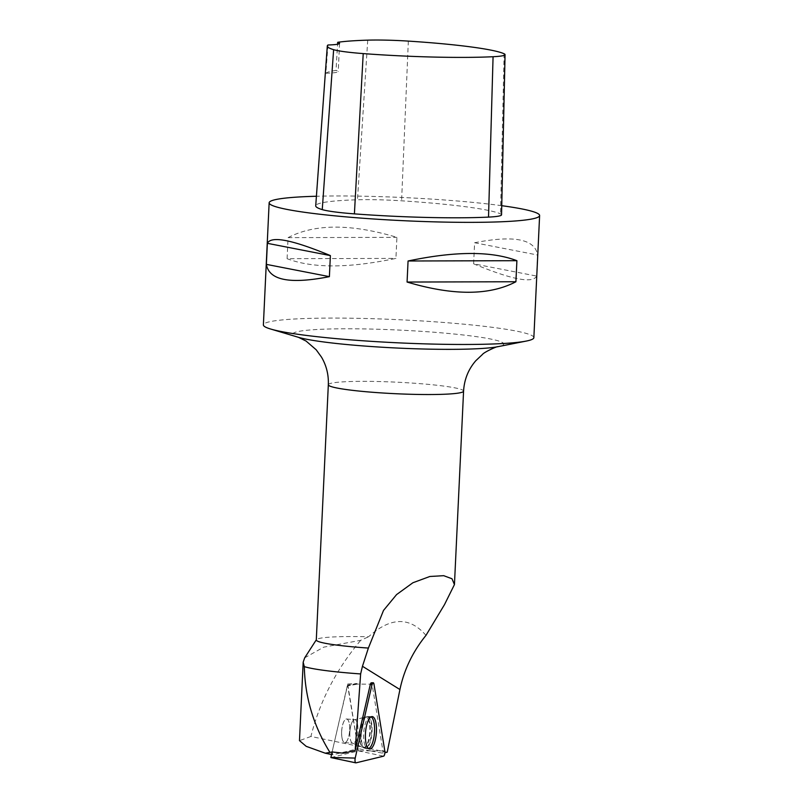 <?xml version="1.0" encoding="UTF-8"?>
<svg xmlns="http://www.w3.org/2000/svg" width="803" height="803" viewBox="0 0 803 803"><rect width="100%" height="100%" fill="white"/><g stroke="black" fill="none" stroke-linecap="round" stroke-linejoin="round"><path stroke-width="0.6" stroke-dasharray="4.01 3.01" d="M341.958 737.535A11.844 3.955 94.5 0 0 344.748 742.624A11.844 3.955 94.5 0 0 349.626 731.121A11.844 3.955 94.5 0 0 346.625 719.006A11.844 3.955 94.5 0 0 342.6 725.189A11.844 3.955 94.5 0 0 341.958 737.535M332.131 751.949L347.689 684.026L358.499 750.895L330.876 757.57M347.669 684.056L372.08 684.166L382.901 750.925L370.384 750.865L382.911 753.234L384.878 752.762M382.911 753.234A3.122 1.044 94.5 0 0 382.901 750.925M425.981 635.364C409.63 616.503 390.469 616.985 368.517 636.799A67.693 5.782 2.7 0 0 316.392 639.69A67.693 5.782 2.7 0 0 316.292 639.971M304.698 657.818L323.689 647.158L360.728 640.312L368.517 636.799M387.197 752.2L310.902 736.471C319.815 701.19 336.417 669.13 360.728 640.312M310.902 736.471L299.499 740.637M332.844 754.79L332.091 751.939L347.599 685.23L358.128 748.687L332.844 754.79L331.539 754.519M533.854 337.651A135.386 11.563 2.7 0 0 433.469 321.722A135.386 11.563 2.7 0 0 263.384 324.894M501.745 205.688A135.386 11.563 2.7 0 0 316.412 196.253M473.609 263.806L474.603 242.747C513.93 234.978 534.939 239.063 537.619 255.013L536.625 276.071C532.831 283.74 511.822 279.655 473.609 263.806L536.625 276.071M287.093 258.686L288.086 237.638C314.635 223.726 350.911 223.625 396.923 237.337L395.929 258.395C348.803 268.302 312.528 268.403 287.093 258.686L395.929 258.395M501.544 214.813A50.77 4.336 2.7 0 0 500.5 213.879A126.924 10.841 2.7 0 0 401.59 200.81A50.77 4.336 2.7 0 0 357.465 199.776A126.924 10.841 2.7 0 0 315.72 205.799M327.975 44.988L325.857 73.214A123.602 10.559 -177.3 0 1 336.005 70.423L337.571 44.235M325.857 73.214A33.846 2.891 2.7 0 0 338.234 71.567A33.846 2.891 2.7 0 0 336.005 70.423M474.603 242.747L537.619 255.013M288.086 237.638L396.923 237.337M341.636 731.573A11.844 3.955 94.5 0 0 344.708 742.614A11.844 3.955 94.5 0 0 349.586 731.121A11.844 3.955 94.5 0 0 346.585 718.996A11.844 3.955 94.5 0 0 341.636 731.573M356.592 684.276L347.197 685.953M333.837 752.411L343.262 753.184M357.335 684.096L347.94 685.772M370.384 750.865L358.128 748.687M371.046 716.868A16.03 5.35 94.5 0 0 370.293 716.677A16.03 5.35 94.5 0 0 363.769 732.246A16.03 5.35 94.5 0 0 367.754 748.637A16.03 5.35 94.5 0 0 368.537 748.567M358.499 750.895L383.603 756.175M384.808 750.935L358.519 750.805M347.699 684.046L373.987 684.176M371.197 723.393A15.919 5.31 -85.5 0 1 370.293 740.155A15.919 5.31 -85.5 0 1 364.803 748.286A15.919 5.31 -85.5 0 1 360.888 732.015A15.919 5.31 -85.5 0 1 367.312 716.567A15.919 5.31 -85.5 0 1 371.197 723.393M369.892 723.553A15.488 5.169 94.5 0 0 364.964 717.26A15.488 5.169 94.5 0 0 359.864 731.934A15.488 5.169 94.5 0 0 362.595 747.232A15.488 5.169 94.5 0 0 368.617 741.269A15.488 5.169 94.5 0 0 369.892 723.553M357.596 724.728A11.844 3.955 -85.5 0 1 356.964 737.074A11.844 3.955 -85.5 0 1 352.929 743.267A11.844 3.955 -85.5 0 1 350.138 738.188A11.844 3.955 -85.5 0 1 350.781 725.842A11.844 3.955 -85.5 0 1 354.806 719.649A11.844 3.955 -85.5 0 1 357.596 724.728M328.327 384.747A67.693 5.782 -177.3 0 1 413.374 383.161A67.693 5.782 -177.3 0 1 463.572 391.131M504.093 53.761L500.5 213.879M408.336 41.104L401.59 200.81M367.724 40.15L357.465 199.776M298.475 337.32L298.445 337.31A105.574 9.014 -177.3 0 1 321.19 329.29A105.574 9.014 -177.3 0 1 425.429 331.609A105.574 9.014 -177.3 0 1 497.79 346.705L497.79 346.705M349.857 732.226A11.844 3.955 94.5 0 0 352.929 743.267A11.844 3.955 94.5 0 0 357.807 731.774A11.844 3.955 94.5 0 0 354.806 719.649A11.844 3.955 94.5 0 0 349.857 732.226M372.05 731.443A15.919 5.31 94.5 0 0 367.834 716.597A15.919 5.31 94.5 0 0 361.27 733.5A15.919 5.31 94.5 0 0 365.325 748.336A15.919 5.31 94.5 0 0 372.05 731.443M359.513 733.3A15.247 5.089 -85.5 0 1 364.682 717.43A15.247 5.089 -85.5 0 1 369.741 732.717A15.247 5.089 -85.5 0 1 362.344 747.011A15.247 5.089 -85.5 0 1 359.513 733.3M347.689 684.026L357.024 683.554M344.748 742.624L352.929 743.267L364.803 748.286L369.521 749.008M346.625 719.006L354.806 719.649L367.312 716.567L372.08 716.587M339.559 43.362L338.234 71.567M357.004 683.554L347.599 685.23M370.293 716.677L367.834 716.597L354.806 719.649L346.585 718.996M367.754 748.637L365.325 748.336L352.929 743.267L344.708 742.614"/><path stroke-width="1.2" d="M355.649 762.78L330.876 757.57L332.131 751.949M372.01 684.658L355.207 758.082A3.363 1.124 94.5 0 0 355.809 762.85A3.363 1.124 94.5 0 0 355.98 762.85L383.603 756.175A3.363 1.124 94.5 0 0 384.808 750.935L373.987 684.176A3.363 1.124 94.5 0 0 373.144 682.741A3.363 1.124 94.5 0 0 372.01 684.658L370.253 684.608L355.147 750.614L360.637 673.938L362.454 666.269L399.934 689.536L387.197 752.2L384.878 752.762M365.807 742.052A16.271 5.43 94.5 0 0 369.521 749.008A16.271 5.43 94.5 0 0 375.131 740.707A16.271 5.43 94.5 0 0 376.055 723.573A16.271 5.43 94.5 0 0 372.08 716.587A16.271 5.43 94.5 0 0 366.65 725.27A16.271 5.43 94.5 0 0 365.807 742.052M372.08 684.166A3.122 1.044 94.5 0 0 371.297 682.831A3.122 1.044 94.5 0 0 370.253 684.608M316.412 196.253A135.386 11.563 2.7 0 0 269.146 202.788L263.384 324.894A135.386 11.563 2.7 0 0 270.621 329.019L298.445 337.31A105.574 9.014 -177.3 0 0 397.826 348.07A105.574 9.014 -177.3 0 0 497.79 346.705C497.719 345.963 483.978 352.176 482.503 354.404L475.757 360.768C468.33 369.37 464.275 379.488 463.572 391.131A67.693 5.782 -177.3 0 1 378.524 392.717A67.693 5.782 -177.3 0 1 328.327 384.747L316.292 639.971A67.693 5.782 2.7 0 0 366.489 647.931A67.693 5.782 2.7 0 0 368.386 648.061L383.513 610.431L396.572 594.591L412.903 582.747L429.856 576.484L443.688 575.681L451.989 578.752L454.438 584.584L444.501 604.609L425.981 635.364C412.732 651.745 404.05 669.812 399.934 689.536M360.637 673.938A82.217 7.026 2.7 0 1 304.317 666.62L303.163 662.214L304.698 657.818L316.302 639.83M368.386 648.061L362.454 666.269M304.317 666.62C304.999 697.325 313.541 725.922 329.953 752.421L325.245 753.194L306.194 746.328L299.499 740.637M355.147 750.614L343.262 753.184L332.091 751.939L329.953 752.421M270.621 329.019A135.386 11.563 2.7 0 0 363.779 340.833A135.386 11.563 2.7 0 0 526.266 341.074A135.386 11.563 2.7 0 0 533.854 337.651L539.616 215.545A135.386 11.563 2.7 0 0 501.745 205.688M269.146 202.788A135.386 11.563 2.7 0 0 369.531 218.717A135.386 11.563 2.7 0 0 539.616 215.545M329.391 276.644L330.384 255.585C292.172 239.736 271.163 235.65 267.369 243.319L266.375 264.368C269.055 280.317 290.064 284.413 329.391 276.644L266.375 264.368M515.907 281.753L516.901 260.694C491.466 250.988 455.191 251.088 408.065 260.995L407.071 282.044C453.083 295.765 489.358 295.665 515.907 281.753L407.071 282.044M337.692 42.308A33.846 2.891 2.7 0 1 339.559 43.362A33.846 2.891 2.7 0 1 327.975 44.988A122.889 10.499 2.7 0 0 327.303 45.992L315.72 205.799A126.924 10.841 2.7 0 0 322.254 209.613A50.77 4.336 2.7 0 0 354.404 213.869A126.924 10.841 2.7 0 0 488.525 217.101A50.77 4.336 2.7 0 0 501.544 214.813L505.057 54.614A46.735 3.995 2.7 0 0 504.093 53.761A122.889 10.499 2.7 0 0 408.336 41.104A46.735 3.995 2.7 0 0 367.724 40.15A122.889 10.499 2.7 0 0 337.692 42.308L337.571 44.235M327.303 45.992A122.889 10.499 2.7 0 0 333.626 49.676A46.735 3.995 2.7 0 0 363.217 53.59A122.889 10.499 2.7 0 0 493.072 56.722A46.735 3.995 2.7 0 0 505.057 54.614M330.384 255.585L267.369 243.319M516.901 260.694L408.065 260.995M368.537 748.567A16.03 5.35 94.5 0 0 374.529 731.633A16.03 5.35 94.5 0 0 371.046 716.868M331.539 754.519L325.245 753.194M384.808 750.935L373.987 684.176C373.415 682.209 372.763 682.369 372.01 684.658L355.207 758.082C354.796 760.883 355.046 762.479 355.98 762.85L383.603 756.175C384.587 755.342 384.988 753.595 384.808 750.935M330.866 757.48L355.207 758.082M493.072 56.722L488.525 217.101M363.217 53.59L354.404 213.869M333.626 49.676L322.254 209.613M330.876 757.57L355.809 762.85M371.297 682.831L373.144 682.741M463.572 391.131L454.448 584.584M303.183 662.214L299.479 740.637M328.327 384.747C328.718 374.79 326.44 365.576 321.491 357.114L316.191 349.787L306.114 341.084L298.435 337.3M497.79 346.705L526.266 341.074"/></g></svg>
